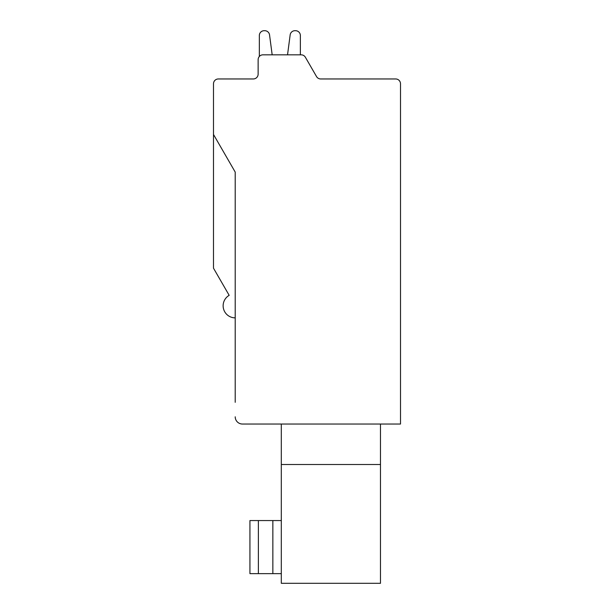 <?xml version="1.0" encoding="UTF-8"?>
<svg xmlns="http://www.w3.org/2000/svg" width="614" height="614" viewBox="0 0 614 614"><rect width="100%" height="100%" fill="white"/><g stroke="black" fill="none" stroke-linecap="round" stroke-linejoin="round"><path stroke-width="0.92" d="M235.208 317.86A12.065 12.065 0 0 1 229.175 295.342L213.495 268.18L213.495 83.788A4.828 4.828 0 0 1 218.315 78.96L253.306 78.96A4.828 4.828 0 0 0 258.133 74.133L258.133 59.658A4.828 4.828 0 0 1 262.961 54.83L301.198 54.83A4.828 4.828 0 0 1 305.381 57.248L316.525 76.55A4.828 4.828 0 0 0 320.7 78.96L395.685 78.96A4.828 4.828 0 0 1 400.505 83.788L400.505 424.036L242.453 424.036L281.304 424.036L281.304 583.3L380.48 583.3L380.48 464.514L281.304 464.514M281.304 520.557L249.929 520.557L249.929 573.645L281.304 573.645M235.208 402.316L235.208 172.081L213.495 134.466M316.525 76.55A4.828 4.828 0 0 0 320.7 78.96L351.039 78.96M380.48 424.036L380.48 464.514M242.453 424.036A7.238 7.238 0 0 1 235.208 416.799M253.306 78.96A4.828 4.828 0 0 0 258.133 74.133L258.133 59.658L258.133 74.133A4.828 4.828 0 0 1 253.306 78.96A4.828 4.828 0 0 0 258.133 74.133A4.828 4.828 0 0 1 253.306 78.96A4.828 4.828 0 0 0 258.133 74.133A4.828 4.828 0 0 1 253.306 78.96A4.828 4.828 0 0 0 258.133 74.133A4.828 4.828 0 0 1 253.306 78.96A4.828 4.828 0 0 0 258.133 74.133A4.828 4.828 0 0 1 253.306 78.96M259.338 35.528L259.338 56.465L259.338 35.528A4.828 4.828 0 0 1 264.166 30.7L264.764 30.7A4.828 4.828 0 0 1 269.546 34.898L272.171 54.83L287.536 54.83L290.161 34.898A4.828 4.828 0 0 1 294.943 30.7L295.541 30.7A4.828 4.828 0 0 1 300.361 35.528L300.361 54.83L301.198 54.83L300.361 54.83L300.361 35.528L300.361 54.83L300.361 35.528L300.361 54.83L300.361 35.528L300.361 54.83L301.198 54.83L300.361 54.83M269.546 34.898L272.171 54.83L287.536 54.83L290.161 34.898M295.541 30.7L294.943 30.7M264.764 30.7L264.166 30.7M272.171 54.83L287.536 54.83L272.171 54.83M272.854 573.645L272.854 520.557M258.379 520.557L258.379 573.645"/></g></svg>
